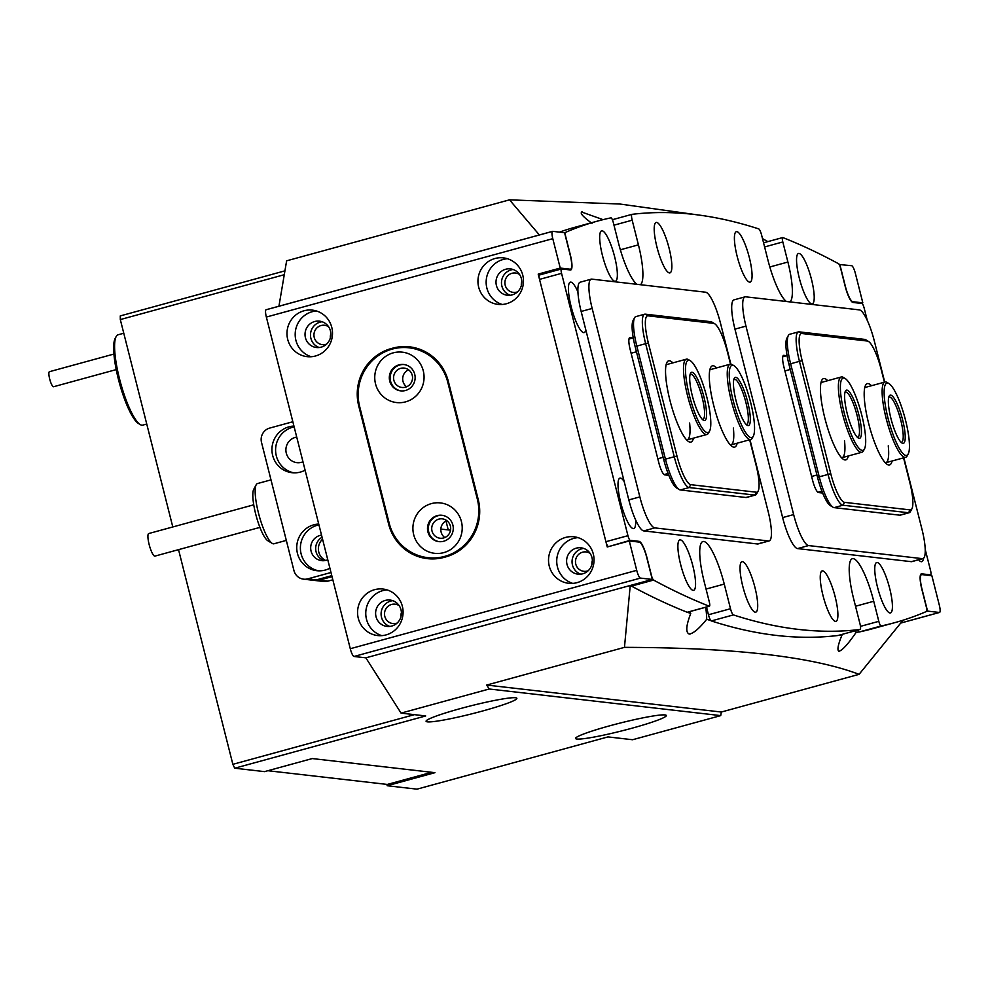 <?xml version="1.0" encoding="UTF-8"?>
<svg xmlns="http://www.w3.org/2000/svg" width="989" height="989" viewBox="0 0 989 989"><rect width="100%" height="100%" fill="white"/><g stroke="black" fill="none" stroke-linecap="round" stroke-linejoin="round"><path stroke-width="1.48" d="M482.409 711.054A46.829 4.005 -14.2 0 1 426.074 721.278A46.829 4.005 -14.2 0 1 460.54 708.544A46.829 4.005 -14.2 0 1 516.864 698.308A46.829 4.005 -14.2 0 1 482.409 711.054M610.003 725.728A46.829 4.005 165.8 0 0 575.549 738.462A46.829 4.005 165.8 0 0 631.884 728.238A46.829 4.005 165.8 0 0 666.339 715.492A46.829 4.005 165.8 0 0 610.003 725.728M590.112 553.395A9.754 9.482 -83.4 0 0 575.499 562.345A9.754 9.482 -83.4 0 0 588.121 570.789M592.386 560.429A9.754 9.482 -83.4 0 0 591.917 564.459M399.148 605.651A9.754 9.482 -83.4 0 0 384.523 614.589A9.754 9.482 -83.4 0 0 397.145 623.045M401.41 612.673A9.754 9.482 -83.4 0 0 400.953 616.716M328.571 326.741A9.754 9.482 -83.4 0 0 313.958 335.679A9.754 9.482 -83.4 0 0 326.58 344.123M330.845 333.763A9.754 9.482 -83.4 0 0 330.375 337.793M519.534 274.485A9.754 9.482 -83.4 0 0 504.922 283.435A9.754 9.482 -83.4 0 0 517.544 291.879M521.809 281.519A9.754 9.482 -83.4 0 0 521.339 285.549M603.055 219.645L581.581 212.005M705.689 607.258A42.923 9.408 -105.3 0 1 706.702 619.262C699.359 628.435 693.561 633.368 689.308 634.073L690.532 633.912M858.848 631.946A4955.731 1085.514 -105.3 0 1 856.029 632.515A42.923 9.408 74.7 0 0 855.881 630.623M856.029 632.515C847.87 644.408 842.121 650.651 838.783 651.256C837.028 649.86 838.128 644.383 842.096 634.827A4955.731 1085.514 -105.3 0 1 839.105 635.21M839.55 651.219L838.783 651.256M284.276 274.707L120.312 319.571L120.275 315.911L284.931 270.85M703.575 215.713L619.905 204.031L509.508 199.84L286.625 260.824L278.935 306.219M903.006 620.239L859.095 674.337C812.192 656.609 733.974 647.61 624.467 647.362L630.228 585.5L365.856 657.833L401.077 713.118L489.221 688.999L720.721 715.616L632.577 739.735L607.975 736.904L417.012 789.16L387.206 785.736L434.95 772.669L312.264 758.563L264.52 771.63L234.727 768.206L232.86 764.324L414.403 714.651M710.98 620.672A4955.731 1085.514 -105.3 0 1 706.702 619.262M687.466 612.253A4955.731 1085.514 -105.3 0 0 690.73 613.514C686.007 625.802 685.538 632.651 689.308 634.073M647.548 594.451A4955.731 1085.514 -105.3 0 1 630.302 585.476M234.727 768.206L425.69 715.949L401.077 713.118M120.312 319.571L172.791 526.952M178.539 549.661L232.86 764.324M762.494 238.596L767.823 241.625M509.508 199.84L539.376 234.962M582.496 211.93C579.22 212.511 582.397 216.319 592.003 223.353M690.73 613.514A42.923 9.408 -105.3 0 1 689.914 611.573M440.847 529.066L450.539 530.178M386.86 784.388L387.206 785.736M489.221 688.999L486.699 685.056L721.327 712.031L859.095 674.337M721.327 712.031L720.721 715.616M486.699 685.056L624.467 647.362M445.977 520.956L448.24 529.906M431.686 772.298L387.292 784.438L267.883 770.715M318.73 524.059A23.415 22.759 -83.4 0 0 313.785 524.825A23.415 22.759 -83.4 0 0 296.787 549.192A23.415 22.759 -83.4 0 0 316.826 570.702A23.415 22.759 -83.4 0 0 325.22 570.06A23.415 22.759 -83.4 0 0 329.893 568.193M318.94 524.887A23.415 22.759 -83.4 0 0 317.42 525.246A23.415 22.759 -83.4 0 0 300.396 548.66A23.415 22.759 -83.4 0 0 318.656 570.838M321.524 535.111A12.882 12.511 -83.4 0 0 321.672 560.652A12.882 12.511 -83.4 0 0 327.767 559.799M324.219 560.676A12.882 12.511 96.6 0 1 322.068 537.237M293.931 426.061A23.415 22.759 -83.4 0 0 288.986 426.828A23.415 22.759 -83.4 0 0 271.987 451.194A23.415 22.759 -83.4 0 0 292.027 472.705A23.415 22.759 -83.4 0 0 300.433 472.062A23.415 22.759 -83.4 0 0 305.094 470.208M294.141 426.889A23.415 22.759 -83.4 0 0 292.633 427.248A23.415 22.759 -83.4 0 0 275.597 450.675A23.415 22.759 -83.4 0 0 293.869 472.841M296.725 437.113A12.882 12.511 -83.4 0 0 296.885 462.654A12.882 12.511 -83.4 0 0 302.968 461.801M322.562 539.203A12.882 12.511 -83.4 0 0 325.628 560.466M332.032 576.649L319.212 580.16L327.866 581.161L332.836 579.801M313.649 580.246A11.707 11.373 -83.4 0 0 319.212 580.16M327.866 581.161A11.707 11.373 96.6 0 1 323.675 581.483L315.009 580.481M292.843 421.747L269.663 428.089A11.707 11.373 -83.4 0 0 261.516 442.404L293.943 570.554A11.707 11.373 -83.4 0 0 307.814 578.849L316.48 579.851L331.785 575.66M307.814 578.849L330.994 572.507M316.48 579.851A11.707 11.373 96.6 0 1 312.277 580.172L303.623 579.171M272.259 543.418L267.772 540.699A27.321 5.983 -105.3 0 1 254.977 511.078A27.321 5.983 -105.3 0 1 253.728 489.357L256.2 484.734A31.215 6.836 74.7 0 0 257.635 509.558A31.215 6.836 74.7 0 0 272.259 543.418A31.215 6.836 74.7 0 0 273.953 543.777L286.303 540.402M259.922 527.384L154.964 556.102A11.707 2.559 -105.3 0 1 148.845 543.27A11.707 2.559 -105.3 0 1 148.783 533.528L253.74 504.81M270.986 479.863L257.474 483.559A31.215 6.836 74.7 0 0 256.2 484.734M811.487 279.393A26.147 5.724 74.7 0 0 797.418 254.457A26.147 5.724 74.7 0 0 799.273 277.983A26.147 5.724 74.7 0 0 810.869 303.598A26.147 5.724 74.7 0 0 811.487 279.393M614.626 256.757A26.147 5.724 74.7 0 0 600.558 231.822A26.147 5.724 74.7 0 0 602.412 255.347A26.147 5.724 74.7 0 0 613.996 280.963A26.147 5.724 74.7 0 0 614.626 256.757M577.922 291.903A26.147 5.724 74.7 0 0 569.281 283.114A26.147 5.724 74.7 0 0 571.148 306.652A26.147 5.724 74.7 0 0 582.731 332.267A26.147 5.724 74.7 0 0 585.797 329.819M749.341 257.61A26.147 5.724 74.7 0 0 735.272 232.675A26.147 5.724 74.7 0 0 737.126 256.2A26.147 5.724 74.7 0 0 748.722 281.816A26.147 5.724 74.7 0 0 749.341 257.61M669.133 248.387A26.147 5.724 74.7 0 0 655.064 223.452A26.147 5.724 74.7 0 0 656.931 246.978A26.147 5.724 74.7 0 0 668.515 272.593A26.147 5.724 74.7 0 0 669.133 248.387M889.692 588.455A26.147 5.724 74.7 0 0 875.624 563.52A26.147 5.724 74.7 0 0 877.478 587.046A26.147 5.724 74.7 0 0 889.074 612.661A26.147 5.724 74.7 0 0 889.692 588.455M692.832 565.819A26.147 5.724 74.7 0 0 678.763 540.884A26.147 5.724 74.7 0 0 680.617 564.422A26.147 5.724 74.7 0 0 692.201 590.037A26.147 5.724 74.7 0 0 692.832 565.819M624.183 481.544A26.147 5.724 74.7 0 0 618.879 479.109A26.147 5.724 74.7 0 0 620.733 502.647A26.147 5.724 74.7 0 0 632.33 528.262A26.147 5.724 74.7 0 0 635.618 519.88M835.173 596.824A26.147 5.724 74.7 0 0 821.105 571.889A26.147 5.724 74.7 0 0 822.972 595.415A26.147 5.724 74.7 0 0 834.555 621.03A26.147 5.724 74.7 0 0 835.173 596.824M754.978 587.602A26.147 5.724 74.7 0 0 740.909 562.667A26.147 5.724 74.7 0 0 742.764 586.205A26.147 5.724 74.7 0 0 754.347 611.82A26.147 5.724 74.7 0 0 754.978 587.602M918.633 559.774A26.147 5.724 74.7 0 0 920.339 561.369A26.147 5.724 74.7 0 0 923.503 558.303M786.44 301.509A42.923 9.408 -105.3 0 1 767.847 259.736L761.604 235.073A6.243 1.372 74.7 0 0 758.711 228.892A4916.715 1076.972 74.7 0 0 632.033 214.341A6.243 1.372 74.7 0 0 631.996 214.341A6.243 1.372 74.7 0 0 632.181 220.201L638.424 244.852A42.923 9.408 -105.3 0 1 640.476 284.721M636.978 284.325A42.923 9.408 -105.3 0 1 618.372 242.552L613.291 222.476A4.685 1.026 74.7 0 0 610.979 217.827A4916.715 1076.972 74.7 0 0 597.628 221.066A4916.715 1076.972 74.7 0 0 565.584 232.353A4.685 1.026 74.7 0 0 565.757 236.742L570.27 254.581A16.393 3.585 -105.3 0 1 570.764 269.948A16.393 3.585 -105.3 0 1 570.443 269.972L561.517 268.946A4.685 1.026 74.7 0 0 561.418 268.959A4.685 1.026 74.7 0 0 561.567 273.347L627.941 535.679A4.685 1.026 74.7 0 0 630.178 540.328L639.117 541.354A16.393 3.585 -105.3 0 1 646.954 557.623L651.467 575.474A4.685 1.026 74.7 0 0 653.568 580.073A4916.715 1076.972 74.7 0 0 709.249 606.22A4.685 1.026 74.7 0 0 709.434 606.232A4.685 1.026 74.7 0 0 709.286 601.844L704.205 581.767A42.923 9.408 74.7 0 1 702.907 541.515A42.923 9.408 74.7 0 1 724.257 584.079L730.5 608.73A6.243 1.372 74.7 0 0 733.405 614.911A4916.715 1076.972 74.7 0 0 860.071 629.474A6.243 1.372 74.7 0 0 860.109 629.461A6.243 1.372 74.7 0 0 859.923 623.602L853.68 598.951A42.923 9.408 74.7 0 1 852.382 558.698A42.923 9.408 74.7 0 1 873.732 601.263L878.813 621.339A4.685 1.026 74.7 0 0 881.125 625.975A4916.715 1076.972 74.7 0 0 894.476 622.736A4916.715 1076.972 74.7 0 0 926.52 611.449A4.685 1.026 74.7 0 0 926.347 607.073L921.835 589.221A16.393 3.585 -105.3 0 1 921.34 573.855A16.393 3.585 -105.3 0 1 921.661 573.83L930.587 574.856A4.685 1.026 74.7 0 0 930.686 574.856A4.685 1.026 74.7 0 0 930.538 570.455L925.21 549.414M867.254 320.349L864.163 308.135A4.685 1.026 74.7 0 0 861.926 303.487L852.988 302.461A16.393 3.585 -105.3 0 1 845.15 286.18L840.638 268.34A4.685 1.026 74.7 0 0 838.536 263.729A4916.715 1076.972 74.7 0 0 782.855 237.583A4.685 1.026 74.7 0 0 782.67 237.57A4.685 1.026 74.7 0 0 782.818 241.959L787.899 262.036A42.923 9.408 -105.3 0 1 789.951 301.905M881.125 625.975L859.095 632.008A4916.715 1076.972 74.7 0 0 872.446 628.769L894.476 622.736M859.095 632.008A4.685 1.026 -105.3 0 1 857.698 630.117M838.116 635.47A6.243 1.372 -105.3 0 1 838.079 635.494A6.243 1.372 -105.3 0 1 838.029 635.494L860.071 629.474M733.405 614.911L711.363 620.931A4916.715 1076.972 74.7 0 0 838.029 635.494L860.109 629.461M711.363 620.931A6.243 1.372 -105.3 0 1 708.458 614.762L706.505 607.036M687.54 612.166A4.685 1.026 -105.3 0 1 687.392 612.265A4.685 1.026 -105.3 0 1 687.219 612.253L709.249 606.22M653.568 580.073L631.526 586.094A4916.715 1076.972 74.7 0 0 687.219 612.253M631.526 586.094A4.685 1.026 -105.3 0 1 630.871 585.327M630.178 540.328L609.125 546.46M608.148 546.348A4.685 1.026 -105.3 0 1 605.911 541.7L627.941 535.679M561.567 273.347L539.537 279.38L605.911 541.7M539.537 279.38A4.685 1.026 -105.3 0 1 539.388 274.979A4.685 1.026 -105.3 0 1 539.487 274.979L561.344 268.996M597.628 221.066L575.586 227.099A4916.715 1076.972 74.7 0 0 559.49 232.118M939.315 605.132L931.873 575.734L921.847 574.584A15.614 3.424 -105.3 0 0 921.538 574.609A15.614 3.424 -105.3 0 0 922.02 589.246L927.546 611.103L939.402 612.463A7.801 1.706 74.7 0 0 939.55 612.451A7.801 1.706 74.7 0 0 939.315 605.132M860.937 303.376L862.828 302.857L855.386 273.459A7.801 1.706 74.7 0 0 851.653 265.707L839.191 264.508M862.828 302.857L852.802 301.707A15.614 3.424 -105.3 0 1 845.335 286.204L839.809 264.347M926.644 611.35L927.546 611.103M400.669 368.353A9.754 9.482 -83.4 0 0 401.942 387.465A9.754 9.482 -83.4 0 0 412.512 377.056A9.754 9.482 -83.4 0 0 400.669 368.353M406.64 386.786A9.754 9.482 96.6 0 1 408.581 369.824M438.819 519.126A9.754 9.482 -83.4 0 0 440.093 538.239A9.754 9.482 -83.4 0 0 450.663 527.817A9.754 9.482 -83.4 0 0 438.819 519.126M444.778 537.546A9.754 9.482 96.6 0 1 446.731 520.585M565.56 537.435A23.415 22.759 -83.4 0 0 548.574 561.789A23.415 22.759 -83.4 0 0 568.613 583.3A23.415 22.759 -83.4 0 0 577.007 582.657A23.415 22.759 -83.4 0 0 593.993 558.303A23.415 22.759 -83.4 0 0 573.954 536.78A23.415 22.759 -83.4 0 0 565.56 537.435M578.021 537.645A23.415 22.759 -83.4 0 0 573.768 538.375A23.415 22.759 -83.4 0 0 556.733 560.602A23.415 22.759 -83.4 0 0 572.755 583.386M576.241 548.178A13.265 12.894 -83.4 0 0 577.972 574.164A13.265 12.894 -83.4 0 0 592.362 559.997A13.265 12.894 -83.4 0 0 576.241 548.178M580.741 574.176A13.265 12.894 96.6 0 1 583.708 548.425M374.596 589.679A23.415 22.759 -83.4 0 0 357.61 614.045A23.415 22.759 -83.4 0 0 377.65 635.556A23.415 22.759 -83.4 0 0 386.044 634.913A23.415 22.759 -83.4 0 0 403.03 610.547A23.415 22.759 -83.4 0 0 382.99 589.036A23.415 22.759 -83.4 0 0 374.596 589.679M387.058 589.889A23.415 22.759 -83.4 0 0 382.805 590.618A23.415 22.759 -83.4 0 0 365.769 612.846A23.415 22.759 -83.4 0 0 381.791 635.643M385.277 600.422A13.265 12.894 -83.4 0 0 387.008 626.42A13.265 12.894 -83.4 0 0 401.398 612.253A13.265 12.894 -83.4 0 0 385.277 600.422M389.777 626.433A13.265 12.894 96.6 0 1 392.744 600.682M494.982 258.512A23.415 22.759 -83.4 0 0 477.996 282.879A23.415 22.759 -83.4 0 0 498.036 304.389A23.415 22.759 -83.4 0 0 506.43 303.747A23.415 22.759 -83.4 0 0 523.428 279.38A23.415 22.759 -83.4 0 0 503.389 257.869A23.415 22.759 -83.4 0 0 494.982 258.512M507.444 258.722A23.415 22.759 -83.4 0 0 503.191 259.464A23.415 22.759 -83.4 0 0 486.155 281.68A23.415 22.759 -83.4 0 0 502.177 304.476M505.676 269.255A13.265 12.894 -83.4 0 0 507.394 295.254A13.265 12.894 -83.4 0 0 521.784 281.086A13.265 12.894 -83.4 0 0 505.676 269.255M510.163 295.266A13.265 12.894 96.6 0 1 513.13 269.515M304.019 310.769A23.415 22.759 -83.4 0 0 287.033 335.123A23.415 22.759 -83.4 0 0 307.072 356.646A23.415 22.759 -83.4 0 0 315.466 356.003A23.415 22.759 -83.4 0 0 332.452 331.636A23.415 22.759 -83.4 0 0 312.413 310.126A23.415 22.759 -83.4 0 0 304.019 310.769M316.48 310.979A23.415 22.759 -83.4 0 0 312.227 311.708A23.415 22.759 -83.4 0 0 295.192 333.936A23.415 22.759 -83.4 0 0 311.214 356.732M314.7 321.512A13.265 12.894 -83.4 0 0 316.431 347.51A13.265 12.894 -83.4 0 0 330.821 333.342A13.265 12.894 -83.4 0 0 314.7 321.512M319.2 347.522A13.265 12.894 96.6 0 1 322.167 321.759M568.539 269.75L570.566 269.206A15.614 3.424 -105.3 0 0 570.084 254.569L564.558 232.699L552.703 231.339A7.801 1.706 74.7 0 0 552.554 231.352A7.801 1.706 74.7 0 0 552.789 238.67L560.231 268.068L538.201 274.101L607.246 546.979L629.276 540.946L636.718 570.344A7.801 1.706 74.7 0 0 640.452 578.095L354 656.473A7.801 1.706 -105.3 0 1 350.279 648.722L266.35 317.049A7.801 1.706 -105.3 0 1 266.103 309.73A7.801 1.706 -105.3 0 1 266.264 309.718L552.418 231.414M444.16 557.351L445.631 556.943A46.829 45.519 -83.4 0 0 478.256 499.655L448.314 381.309A46.829 45.519 -83.4 0 0 409.594 346.842A46.829 45.519 -83.4 0 0 392.794 348.14L391.323 348.536A46.829 45.519 -83.4 0 0 358.698 405.824L388.652 524.182A46.829 45.519 -83.4 0 0 427.372 558.637A46.829 45.519 -83.4 0 0 444.16 557.351M629.276 540.946L639.302 542.108A15.614 3.424 -105.3 0 1 646.769 557.598L652.295 579.455L640.452 578.095M570.566 269.206A15.614 3.424 -105.3 0 1 570.257 269.218L560.231 268.068M652.295 579.455L365.856 657.833L354 656.473M541.317 274.46L538.201 274.101M416.592 554.829A46.829 45.519 -83.4 0 0 429.201 558.81M411.412 347.09A46.829 45.519 -83.4 0 0 400.471 347.658M693.45 438.164A42.144 9.235 -105.3 0 1 688.628 441.601A42.144 9.235 -105.3 0 1 669.936 400.31A42.144 9.235 -105.3 0 1 666.945 362.382A42.144 9.235 -105.3 0 1 672.841 362.889M709.558 431.142A37.458 8.209 74.7 0 0 706.702 396.688A37.458 8.209 74.7 0 0 690.285 360.725A37.458 8.209 74.7 0 0 689.58 396.144A37.458 8.209 74.7 0 0 709.558 431.142L708.557 432.984A39.016 8.542 -105.3 0 1 706.974 434.455A39.016 8.542 -105.3 0 1 687.763 396.54A39.016 8.542 -105.3 0 1 686.378 359.18L666.549 364.607A39.016 8.542 74.7 0 0 666.104 364.793M737.188 443.183A42.144 9.235 -105.3 0 1 732.367 446.632A42.144 9.235 -105.3 0 1 713.687 405.342A42.144 9.235 -105.3 0 1 710.695 367.401A42.144 9.235 -105.3 0 1 716.592 367.908M753.309 436.174A37.458 8.209 74.7 0 0 753.643 417.309A37.458 8.209 74.7 0 0 734.036 365.745A37.458 8.209 74.7 0 0 730.142 385.586A37.458 8.209 74.7 0 0 741.478 424.813A37.458 8.209 74.7 0 0 753.309 436.174L752.308 438.016A39.016 8.542 -105.3 0 1 750.725 439.487A39.016 8.542 -105.3 0 1 728.188 385.327A39.016 8.542 -105.3 0 1 730.129 364.212L710.3 369.639A39.016 8.542 74.7 0 0 709.855 369.824M679.233 489.543L676.538 487.911A28.879 6.33 -105.3 0 1 663.73 459.625L635.123 346.558A28.879 6.33 -105.3 0 1 633.071 320.56L634.555 317.79A31.215 6.836 74.7 0 0 636.78 345.89L665.387 458.958A31.215 6.836 74.7 0 0 679.233 489.543A31.215 6.836 74.7 0 0 680.308 489.951L745.929 497.492A31.215 6.836 74.7 0 0 746.547 497.455L755.361 495.044A31.215 6.836 -105.3 0 1 754.743 495.081L689.123 487.54A31.215 6.836 -105.3 0 1 674.201 456.547L645.594 343.48A31.215 6.836 -105.3 0 1 644.643 314.205A31.215 6.836 -105.3 0 1 645.248 314.156L710.881 321.709A31.215 6.836 -105.3 0 1 711.956 322.105L714.651 323.737A28.879 6.33 74.7 0 0 713.65 323.366L648.03 315.825A28.879 6.33 74.7 0 0 648.339 342.936L676.958 456.003A28.879 6.33 74.7 0 0 690.755 484.672L756.375 492.213A28.879 6.33 74.7 0 0 758.118 491.088A28.879 6.33 74.7 0 0 756.066 465.102L749.662 439.784M758.118 491.088L756.622 493.87A31.215 6.836 -105.3 0 1 755.361 495.044M644.643 314.205L635.828 316.616A31.215 6.836 74.7 0 0 634.555 317.79M730.525 364.15L727.459 352.035A28.879 6.33 74.7 0 0 714.651 323.737M730.426 444.976A39.016 8.542 74.7 0 0 730.896 444.914A39.016 8.542 74.7 0 0 733.368 428.052M686.675 439.944A39.016 8.542 74.7 0 0 687.145 439.882A39.016 8.542 74.7 0 0 689.617 423.02M892.09 460.998A42.144 9.235 -105.3 0 1 887.269 464.434A42.144 9.235 -105.3 0 1 868.577 423.144A42.144 9.235 -105.3 0 1 865.585 385.216A42.144 9.235 -105.3 0 1 871.494 385.722M885.316 462.79A39.016 8.542 74.7 0 0 885.785 462.716A39.016 8.542 74.7 0 0 888.258 445.854M848.339 455.966A42.144 9.235 -105.3 0 1 843.518 459.403A42.144 9.235 -105.3 0 1 824.838 418.112A42.144 9.235 -105.3 0 1 821.834 380.184A42.144 9.235 -105.3 0 1 827.744 380.691M841.565 457.759A39.016 8.542 74.7 0 0 842.035 457.684A39.016 8.542 74.7 0 0 844.519 440.834M833.035 507.221L830.34 505.602A28.879 6.33 -105.3 0 1 817.532 477.304L788.925 364.236A28.879 6.33 -105.3 0 1 786.873 338.238L788.357 335.469A31.215 6.836 74.7 0 0 790.582 363.569L819.189 476.636A31.215 6.836 74.7 0 0 833.035 507.221A31.215 6.836 74.7 0 0 834.11 507.629L899.73 515.17A31.215 6.836 74.7 0 0 900.349 515.133L909.163 512.722A31.215 6.836 -105.3 0 1 908.545 512.759L842.925 505.218A31.215 6.836 -105.3 0 1 828.003 474.226L799.396 361.158A31.215 6.836 -105.3 0 1 798.444 331.884A31.215 6.836 -105.3 0 1 799.05 331.847L864.683 339.388A31.215 6.836 -105.3 0 1 865.758 339.796L868.453 341.415A28.879 6.33 74.7 0 0 867.452 341.044L801.832 333.503A28.879 6.33 74.7 0 0 802.141 360.614L830.76 473.694A28.879 6.33 74.7 0 0 844.557 502.35L910.177 509.904A28.879 6.33 74.7 0 0 911.92 508.779A28.879 6.33 74.7 0 0 909.868 482.78L903.563 457.858M798.444 331.884L789.63 334.294A31.215 6.836 74.7 0 0 788.357 335.469M911.92 508.779L910.424 511.548A31.215 6.836 -105.3 0 1 909.163 512.722M884.413 382.187L881.248 369.713A28.879 6.33 74.7 0 0 868.453 341.415M864.448 448.944A37.458 8.209 74.7 0 0 864.67 429.275A37.458 8.209 74.7 0 0 845.187 378.527A37.458 8.209 74.7 0 0 841.404 399.173A37.458 8.209 74.7 0 0 852.778 437.929A37.458 8.209 74.7 0 0 864.448 448.944L863.459 450.799A39.016 8.542 -105.3 0 1 861.864 452.27A39.016 8.542 -105.3 0 1 839.451 398.938A39.016 8.542 -105.3 0 1 841.268 376.982L821.439 382.409A39.016 8.542 74.7 0 0 821.006 382.595M908.199 453.976A37.458 8.209 74.7 0 0 909.002 451.59A37.458 8.209 74.7 0 0 903.785 413.847A37.458 8.209 74.7 0 0 888.926 383.559A37.458 8.209 74.7 0 0 884.574 386.922A37.458 8.209 74.7 0 0 892.338 432.552A37.458 8.209 74.7 0 0 908.199 453.976L907.21 455.83A39.016 8.542 -105.3 0 1 905.615 457.289A39.016 8.542 -105.3 0 1 889.321 429.461A39.016 8.542 -105.3 0 1 882.596 385.97A39.016 8.542 -105.3 0 1 885.019 382.014L865.19 387.441A39.016 8.542 74.7 0 0 864.745 387.626M903.872 457.771L921.983 529.338A31.215 6.836 -105.3 0 1 922.922 558.6L911.907 561.616A31.215 6.836 -105.3 0 1 911.302 561.665L797.554 548.586A31.215 6.836 -105.3 0 1 782.633 517.593L734.951 329.139A31.215 6.836 -105.3 0 1 733.999 299.865L745.014 296.848A31.215 6.836 -105.3 0 1 745.619 296.811L859.367 309.891A31.215 6.836 -105.3 0 1 874.288 340.884L884.722 382.1M922.922 558.6A31.215 6.836 -105.3 0 1 922.317 558.649L808.569 545.569A31.215 6.836 -105.3 0 1 793.648 514.577L745.966 326.123A31.215 6.836 -105.3 0 1 745.014 296.848M786.626 355.681L783.795 355.36A12.486 2.732 -105.3 0 0 783.56 355.372A12.486 2.732 -105.3 0 0 783.931 367.08L812.55 480.159A12.486 2.732 -105.3 0 0 818.521 492.559L822.625 493.029M749.971 439.697L768.181 511.647A31.215 6.836 -105.3 0 1 769.121 540.921L758.106 543.938A31.215 6.836 -105.3 0 1 757.5 543.975L643.752 530.908A31.215 6.836 -105.3 0 1 628.831 499.915L581.149 311.461A31.215 6.836 -105.3 0 1 580.197 282.186L591.212 279.17A31.215 6.836 -105.3 0 1 591.818 279.133L705.565 292.2A31.215 6.836 -105.3 0 1 720.486 323.193L730.859 364.15M769.121 540.921A31.215 6.836 -105.3 0 1 768.515 540.971L654.767 527.891A31.215 6.836 -105.3 0 1 639.846 496.898L592.164 308.444A31.215 6.836 -105.3 0 1 591.212 279.17M632.824 338.003L630.005 337.682A12.486 2.732 -105.3 0 0 629.758 337.694A12.486 2.732 -105.3 0 0 630.141 349.401L658.748 462.481A12.486 2.732 -105.3 0 0 664.719 474.868L668.824 475.35M431.352 503.624A25.368 24.651 -83.4 0 0 413.686 534.653A25.368 24.651 -83.4 0 0 443.752 552.628A25.368 24.651 -83.4 0 0 461.43 521.599A25.368 24.651 -83.4 0 0 431.352 503.624M437.138 515.64A13.265 12.894 -83.4 0 0 438.869 541.626A13.265 12.894 -83.4 0 0 453.246 527.458A13.265 12.894 -83.4 0 0 437.138 515.64M442.306 515.318A13.265 12.894 -83.4 0 0 428.324 529.325A13.265 12.894 -83.4 0 0 439.277 541.675M393.202 352.863A25.368 24.651 -83.4 0 0 375.536 383.893A25.368 24.651 -83.4 0 0 405.601 401.855A25.368 24.651 -83.4 0 0 423.28 370.826A25.368 24.651 -83.4 0 0 393.202 352.863M398.987 364.867A13.265 12.894 -83.4 0 0 400.718 390.865A13.265 12.894 -83.4 0 0 415.108 376.698A13.265 12.894 -83.4 0 0 398.987 364.867M404.155 364.558A13.265 12.894 -83.4 0 0 390.173 378.552A13.265 12.894 -83.4 0 0 401.126 390.902M392.25 349.092A46.829 45.519 -83.4 0 0 359.625 406.38L389.196 523.218A46.829 45.519 -83.4 0 0 427.916 557.685A46.829 45.519 -83.4 0 0 477.328 499.111L447.77 382.261A46.829 45.519 -83.4 0 0 409.05 347.807A46.829 45.519 -83.4 0 0 392.25 349.092M424.021 351.07A46.829 45.519 -83.4 0 0 412.697 348.227L409.05 347.807M427.916 557.685L431.563 558.105A46.829 45.519 -83.4 0 0 440.142 558.253M730.129 364.212A39.016 8.542 -105.3 0 1 732.243 364.669L734.036 365.745M749.724 412.017A24.972 5.464 -105.3 0 1 747.128 425.245A24.972 5.464 -105.3 0 1 734.061 390.865A24.972 5.464 -105.3 0 1 734.283 378.293A24.972 5.464 -105.3 0 1 742.17 385.871A24.972 5.464 -105.3 0 1 749.724 412.017M746.163 424.466A23.415 5.13 74.7 0 0 746.608 424.429A23.415 5.13 74.7 0 0 747.771 411.758A23.415 5.13 74.7 0 0 734.246 379.269A23.415 5.13 74.7 0 0 733.85 379.455M686.378 359.18A39.016 8.542 -105.3 0 1 688.492 359.637L690.285 360.725M703.847 396.601A24.972 5.464 -105.3 0 1 703.389 420.214A24.972 5.464 -105.3 0 1 692.436 396.243A24.972 5.464 -105.3 0 1 690.532 373.273A24.972 5.464 -105.3 0 1 703.847 396.601M702.425 419.435A23.415 5.13 74.7 0 0 702.858 419.398A23.415 5.13 74.7 0 0 702.029 396.985A23.415 5.13 74.7 0 0 690.495 374.238A23.415 5.13 74.7 0 0 690.099 374.423M841.268 376.982A39.016 8.542 -105.3 0 1 843.382 377.439L845.187 378.527M860.789 424.256A24.972 5.464 -105.3 0 1 858.279 438.016A24.972 5.464 -105.3 0 1 845.286 404.192A24.972 5.464 -105.3 0 1 845.434 391.075A24.972 5.464 -105.3 0 1 853.21 398.419A24.972 5.464 -105.3 0 1 860.789 424.256M857.315 437.237A23.415 5.13 74.7 0 0 857.747 437.212A23.415 5.13 74.7 0 0 858.835 424.034A23.415 5.13 74.7 0 0 845.385 392.04A23.415 5.13 74.7 0 0 845.002 392.237M885.019 382.014A39.016 8.542 -105.3 0 1 887.133 382.471L888.926 383.559M904.923 440.81A24.972 5.464 -105.3 0 1 902.03 443.047A24.972 5.464 -105.3 0 1 892.127 422.859A24.972 5.464 -105.3 0 1 888.654 397.702A24.972 5.464 -105.3 0 1 889.185 396.107A24.972 5.464 -105.3 0 1 899.755 410.386A24.972 5.464 -105.3 0 1 904.923 440.81M901.066 442.268A23.415 5.13 74.7 0 0 901.498 442.244A23.415 5.13 74.7 0 0 902.945 439.858A23.415 5.13 74.7 0 0 898.914 413.773A23.415 5.13 74.7 0 0 889.136 397.071A23.415 5.13 74.7 0 0 888.752 397.269M116.208 369.602L53.567 386.736A7.801 1.706 -105.3 0 1 49.685 379.01A7.801 1.706 -105.3 0 1 49.45 371.691L113.92 354.05M140.24 424.578L138.448 423.49A45.259 9.915 -105.3 0 1 125.356 401.25A45.259 9.915 -105.3 0 1 115.169 338.399L116.158 336.557A46.829 10.261 74.7 0 0 126.703 401.571A46.829 10.261 74.7 0 0 140.24 424.578A46.829 10.261 74.7 0 0 142.775 425.122L146.755 424.034M123.773 333.231L118.062 334.789A46.829 10.261 74.7 0 0 116.158 336.557M612.376 219.719L631.959 214.353L612.376 219.706M564.385 232.687L565.584 232.353M637.237 541.861L639.117 541.354M855.522 606.245L873.732 601.263M860.455 626.358L878.813 621.339M706.047 589.061L724.257 584.079M708.458 614.762L730.5 608.73M769.825 266.981L787.899 262.036M782.818 241.959L764.608 246.941M620.35 249.797L638.424 244.852M632.181 220.201L613.971 225.183M900.756 623.033L939.402 612.463M851.986 301.917L852.802 301.707M552.789 238.67L266.35 317.049M350.279 648.722L636.718 570.344M568.378 269.737L570.257 269.218M389.468 524.269L388.652 524.182M359.514 405.923L358.698 405.824M393.449 348.783L391.323 348.536M395.13 348.4L392.794 348.14M664.101 474.584L668.094 473.496M657.809 458.772L663.149 457.314M631.106 353.234L636.446 351.775M690.755 484.672L689.123 487.54L680.308 489.951M676.958 456.003L663.73 459.625M756.375 492.213L754.743 495.081L745.929 497.492M648.339 342.936L635.123 346.558M710.881 321.709L713.65 323.366M648.03 315.825L645.248 314.156M784.907 370.924L790.248 369.466M817.903 492.275L821.896 491.174M811.61 476.451L816.951 474.992M802.141 360.614L788.925 364.236M830.76 473.694L817.532 477.304M844.557 502.35L842.925 505.218L834.11 507.629M910.177 509.904L908.545 512.759L899.73 515.17M867.452 341.044L864.683 339.388M799.05 331.847L801.832 333.503M745.966 326.123L734.951 329.139M793.648 514.577L782.633 517.593M808.569 545.569L797.554 548.586M922.317 558.649L911.302 561.665M592.164 308.444L581.149 311.461M639.846 496.898L628.831 499.915M654.767 527.891L643.752 530.908M768.515 540.971L757.5 543.975M447.77 382.261L448.573 382.36M477.328 499.111L478.144 499.198M561.418 268.959L539.388 274.979M709.434 606.232L687.392 612.265M782.67 237.57L763.557 242.8M920.487 574.893L921.538 574.609M900.732 623.082L939.55 612.451M266.103 309.73L552.554 231.352M628.967 339.054L633.257 337.879M782.769 356.745L787.059 355.57M730.896 444.914L750.725 439.487M687.145 439.882L706.974 434.455M842.035 457.684L861.864 452.27M885.785 462.716L905.615 457.289"/></g></svg>

